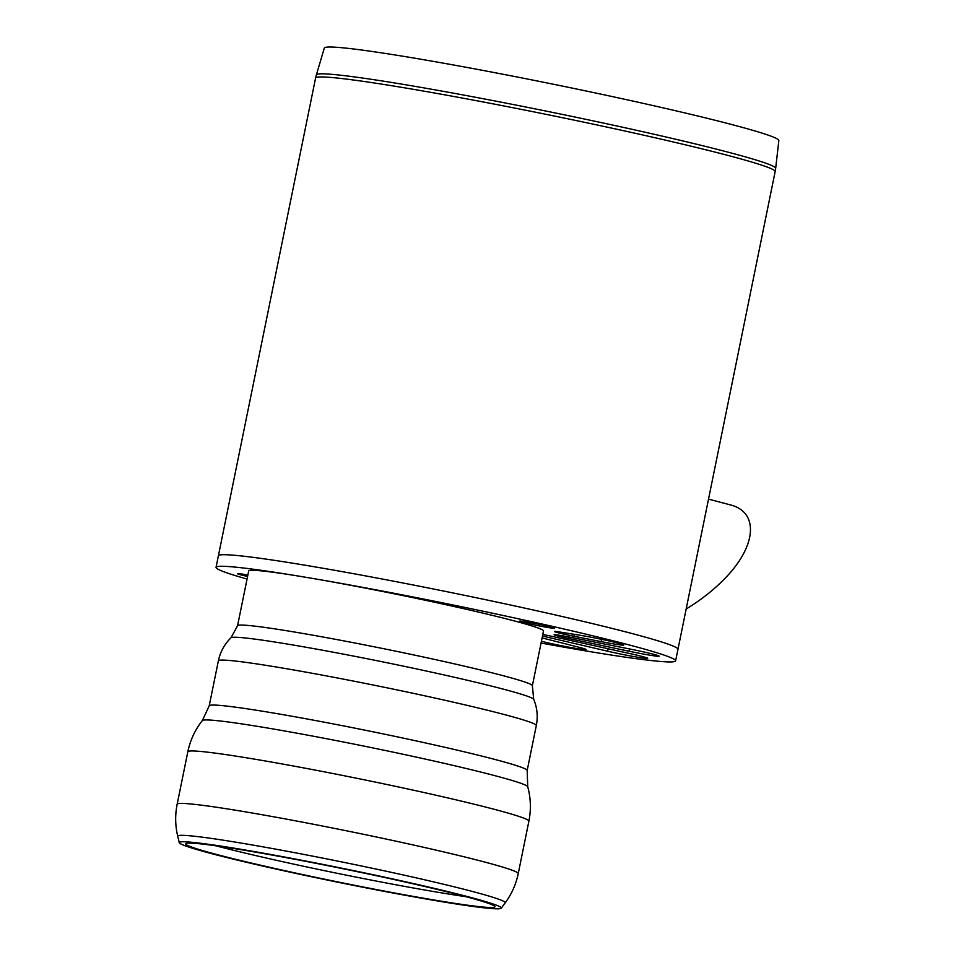 <?xml version="1.0" encoding="UTF-8"?>
<svg xmlns="http://www.w3.org/2000/svg" width="956" height="956" viewBox="0 0 956 956"><rect width="100%" height="100%" fill="white"/><g stroke="black" fill="none" stroke-linecap="round" stroke-linejoin="round"><path stroke-width="1.43" d="M433.63 899.931A157.8 6.979 11.5 0 1 272.257 867.881A157.8 6.979 11.5 0 1 185.655 843.993A157.8 6.979 11.5 0 1 341.686 868.466A157.8 6.979 11.5 0 1 494.861 906.897A157.8 6.979 11.5 0 1 433.63 899.931M437.478 900.946A164.312 7.266 11.5 0 1 269.449 867.582A164.312 7.266 11.5 0 1 179.286 842.702A164.312 7.266 11.5 0 1 341.734 868.179A164.312 7.266 11.5 0 1 501.243 908.2A164.312 7.266 11.5 0 1 437.478 900.946M532.373 685.739A150.427 6.656 11.5 0 0 386.284 649.232A150.427 6.656 11.5 0 0 237.554 625.762L248.691 570.995A150.427 6.656 11.5 0 1 397.433 594.465A150.427 6.656 11.5 0 1 543.51 630.972L532.373 685.739L533.711 699.362C537.212 707.787 538.073 716.51 536.316 725.52A162.233 7.17 11.5 0 0 378.779 686.145A162.233 7.17 11.5 0 0 218.374 660.835L209.221 705.803A162.233 7.17 11.5 0 1 369.625 731.113A162.233 7.17 11.5 0 1 527.174 770.488L527.724 786.752C530.819 798.117 531.213 809.589 528.895 821.156A174.028 7.696 11.5 0 0 359.898 778.913A174.028 7.696 11.5 0 0 187.83 751.763L177.159 804.211A174.028 7.696 11.5 0 1 349.227 831.362A174.028 7.696 11.5 0 1 518.236 873.605C516.025 884.312 511.675 894.075 505.186 902.87A167.121 7.397 11.5 0 0 342.965 862.169A167.121 7.397 11.5 0 0 177.732 836.249L179.286 842.702M541.048 643.065A234.495 10.373 -168.5 0 0 584.534 650.701A234.495 10.373 -168.5 0 0 675.617 660.847A234.495 10.373 -168.5 0 0 447.898 603.941A234.495 10.373 -168.5 0 0 216.044 567.35L218.386 555.806A234.495 10.373 -168.5 0 1 450.24 592.385A234.495 10.373 -168.5 0 1 677.959 649.303A234.495 10.373 -168.5 0 0 450.24 592.385A234.495 10.373 -168.5 0 0 218.386 555.806L315.588 78.034A234.495 10.373 11.5 0 1 547.441 114.624A234.495 10.373 11.5 0 1 775.161 171.542L775.675 168.328A234.351 10.361 -168.5 0 0 548.087 111.493A234.351 10.361 -168.5 0 0 316.376 74.879L315.588 78.034M316.376 74.879L324.323 48.063A231.914 10.253 11.5 0 1 553.62 84.283A231.914 10.253 11.5 0 1 778.841 140.532L775.675 168.328M247.58 576.456A17.698 0.777 11.5 0 1 237.423 573.66A17.698 0.777 11.5 0 1 244.294 574.425A17.698 0.777 11.5 0 1 247.867 575.058M542.793 634.485A17.698 0.777 11.5 0 1 552.58 636.505L630.996 653.808A26.541 1.171 11.5 0 1 647.702 658.326A26.541 1.171 11.5 0 1 634.043 656.605A26.541 1.171 11.5 0 1 607.61 651.191L542.482 636.039M542.1 637.927L579.276 647.343A26.541 1.171 11.5 0 1 586.112 649.554A26.541 1.171 11.5 0 1 569.752 647.332A26.541 1.171 11.5 0 1 541.407 641.297M629.084 651.227L568.724 638.524A17.698 0.777 11.5 0 1 554.074 634.76A17.698 0.777 11.5 0 1 569.25 637.055L629.873 649.016A26.541 1.171 11.5 0 1 659.15 656.151A26.541 1.171 11.5 0 1 629.084 651.227L629.55 648.945M574.114 636.302A17.698 0.777 11.5 0 1 554.492 631.51A17.698 0.777 11.5 0 1 560.061 632.071L580.089 635.274A26.541 1.171 11.5 0 1 608.279 640.783A26.541 1.171 11.5 0 1 623.766 645.037A26.541 1.171 11.5 0 1 601.145 641.619L574.114 636.302L574.496 634.378M547.465 627.423A17.698 0.777 11.5 0 1 529.206 623.79A17.698 0.777 11.5 0 1 519.658 621.125A17.698 0.777 11.5 0 1 537.153 623.886A17.698 0.777 11.5 0 1 554.337 628.188A17.698 0.777 11.5 0 1 547.465 627.423M216.044 567.35A234.495 10.373 -168.5 0 0 247.054 579.049M686.157 609.02C700.987 600.01 713.905 589.816 724.899 578.452C756.877 545.852 759.195 511.735 729.882 504.768L708.515 499.128M466.181 896.728A161.767 7.158 11.5 0 1 437.669 892.223A161.767 7.158 11.5 0 1 216.032 845.833M209.221 705.803L202.361 720.549A166.057 7.349 11.5 0 1 366.471 746.612A166.057 7.349 11.5 0 1 527.724 786.752M237.554 625.762L230.994 637.772A154.537 6.835 11.5 0 1 383.679 662.066A154.537 6.835 11.5 0 1 533.711 699.362M608.1 648.754L607.61 651.191M569.035 637.019L568.724 638.524M601.611 639.349L601.145 641.619M501.243 908.2L505.186 902.87M177.159 804.211C175.008 814.93 175.199 825.614 177.732 836.249M518.236 873.605L528.895 821.156M202.361 720.549C195.072 729.81 190.22 740.219 187.83 751.763M527.174 770.488L536.316 725.52M230.994 637.772C224.481 644.165 220.274 651.849 218.374 660.835M675.617 660.847L775.161 171.542"/></g></svg>
